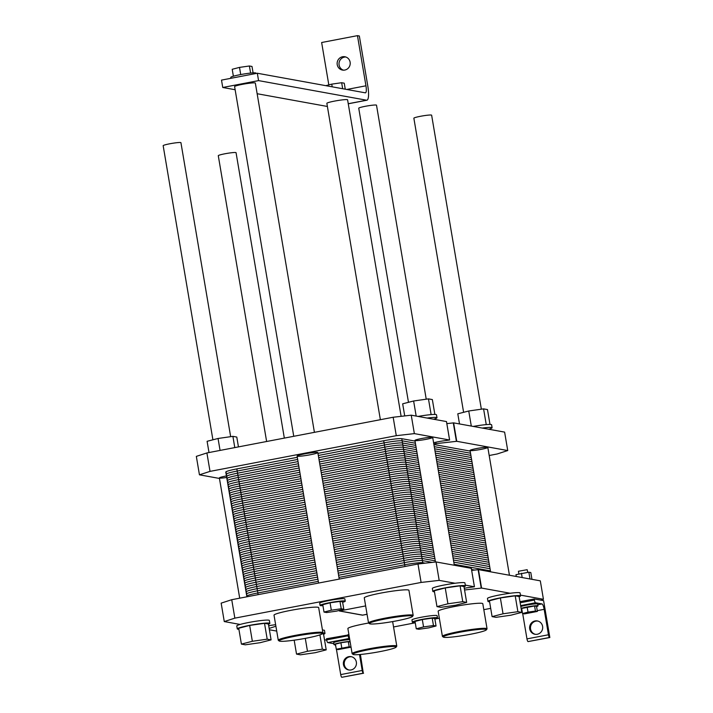 <?xml version="1.0" encoding="UTF-8"?>
<svg xmlns="http://www.w3.org/2000/svg" width="713" height="713" viewBox="0 0 713 713"><rect width="100%" height="100%" fill="white"/><g stroke="black" fill="none" stroke-linecap="round" stroke-linejoin="round"><path stroke-width="1.07" d="M212.911 439.805L163.161 145.693A9.011 0.802 -9.6 0 1 170.853 143.58A9.011 0.802 -9.6 0 1 180.647 142.538A9.011 0.802 -9.6 0 1 180.933 142.68L230.656 436.677M266.626 441.499L218.285 155.692A9.011 0.802 -9.6 0 1 225.976 153.58A9.011 0.802 -9.6 0 1 235.771 152.537A9.011 0.802 -9.6 0 1 236.056 152.68L284.335 438.103M257.322 73.243L221.502 80.106L222.75 87.485L258.569 80.614L366.571 100.212A15.018 3.574 79.1 0 0 366.901 100.212A15.018 3.574 79.1 0 0 367.819 86.139L359.343 35.989L357.463 35.65L365.947 85.801A7.513 1.782 -100.9 0 1 365.484 92.833A7.513 1.782 -100.9 0 1 365.323 92.833L257.322 73.243L258.569 80.614M230.923 78.305L230.762 77.369A12.763 1.132 -9.6 0 1 243.16 74.125A12.763 1.132 -9.6 0 1 255.94 73.118L256.003 73.492M233.383 76.211L232.206 69.286L239.506 67.396L249.398 65.988L252.001 66.461L253.088 72.886M250.602 73.091L249.398 65.988M240.718 74.562L239.506 67.396M327.383 106.469L257.143 93.724M235.138 89.731L222.75 87.485M380.368 419.699L326.857 103.323A10.517 0.936 -9.6 0 1 335.823 100.863A10.517 0.936 -9.6 0 1 347.249 99.642A10.517 0.936 -9.6 0 1 347.587 99.811L401.125 416.33M293.756 436.303L234.604 86.585A10.517 0.936 -9.6 0 1 243.57 84.125A10.517 0.936 -9.6 0 1 255.004 82.913A10.517 0.936 -9.6 0 1 255.343 83.082L314.415 432.336M328.818 84.892L321.643 42.513L357.463 35.65M332.213 86.826L331.75 84.134L341.652 82.717L344.245 83.189L345.261 89.196M325.814 85.667L331.75 84.134M342.668 88.724L341.652 82.717M345.805 57.013A6.756 6.533 -79.7 0 0 343.416 70.168M350.119 62.183A6.756 6.533 100.3 0 1 342.463 70.07A6.756 6.533 100.3 0 1 337.24 62.254A6.756 6.533 100.3 0 1 350.119 62.183M408.478 402.31L358.737 108.198A9.011 0.802 -9.6 0 1 366.42 106.094A9.011 0.802 -9.6 0 1 376.214 105.052A9.011 0.802 -9.6 0 1 376.509 105.194L426.231 399.191M463.602 412.31L413.861 118.198A9.011 0.802 -9.6 0 1 421.543 116.094A9.011 0.802 -9.6 0 1 431.338 115.051A9.011 0.802 -9.6 0 1 431.632 115.194L481.355 409.191M367.061 614.303L362.516 615.176L367.052 614.232M519.144 596.754A16.524 1.471 170.4 0 0 520.552 595.89A16.524 1.471 170.4 0 0 520.018 595.631A16.524 1.471 170.4 0 0 502.059 597.539A16.524 1.471 170.4 0 0 487.968 601.407L487.469 598.457A16.524 1.471 -9.6 0 1 510.178 593.252L481.578 588.065L464.564 589.99M464.27 588.27A9.385 0.838 -9.6 0 1 470.206 587.378L474.412 586.763L465.295 585.115M464.02 586.754A16.524 1.471 170.4 0 0 465.429 585.89A16.524 1.471 170.4 0 0 464.894 585.631A16.524 1.471 170.4 0 0 446.935 587.539A16.524 1.471 170.4 0 0 432.844 591.407L432.345 588.457A16.524 1.471 -9.6 0 1 455.054 583.252L439.181 580.373L421.107 582.441L234.844 618.144L224.274 621.567L240.138 624.445A16.524 1.471 -9.6 0 1 258.186 620.916A16.524 1.471 -9.6 0 1 269.354 620.435L269.853 623.385A16.524 1.471 170.4 0 0 269.327 623.117A16.524 1.471 170.4 0 0 256.787 624.133A16.524 1.471 170.4 0 0 240.637 627.395A16.524 1.471 170.4 0 0 237.277 628.893A16.524 1.471 170.4 0 0 238.891 629.24M268.703 625.747A9.385 0.838 -9.6 0 1 275.637 624.704M275.895 626.228L269.149 628.411M269.38 629.757L276.715 631.085M322.463 630.069A16.524 1.471 -9.6 0 1 324.477 630.435L324.976 633.385A16.524 1.471 170.4 0 0 324.451 633.117A16.524 1.471 170.4 0 0 322.748 633.028M324.504 639.757L326.714 640.158M333.8 643.679L327.757 642.582A2.629 0.624 -100.9 0 1 326.661 639.882L326.474 638.777L348.951 634.837M393.549 626.968L415.251 622.805M434.957 619.027L439.333 618.189M483.815 609.668L487.603 608.938A7.513 0.668 -9.6 0 1 490.704 608.403M519.973 601.683L534.224 598.956L540.784 600.141L543.431 599.285L520.419 595.114M278.266 640.238L274.024 615.167A22.638 2.014 -9.6 0 1 293.328 609.873A22.638 2.014 -9.6 0 1 317.945 607.253A22.638 2.014 -9.6 0 1 318.666 607.619L322.909 632.689A22.638 2.014 170.4 0 0 322.187 632.324A22.638 2.014 170.4 0 0 297.571 634.953A22.638 2.014 170.4 0 0 278.266 640.238A22.638 2.014 170.4 0 0 278.382 640.408L279.246 641.014A21.889 1.943 -9.6 0 1 296.84 635.916A21.889 1.943 -9.6 0 1 321.59 633.197A21.889 1.943 -9.6 0 1 322.24 633.741A21.889 1.943 -9.6 0 1 301.038 639.124A21.889 1.943 -9.6 0 1 279.246 641.014M368.523 622.939L364.281 597.868A22.638 2.014 -9.6 0 1 383.594 592.574A22.638 2.014 -9.6 0 1 408.21 589.954A22.638 2.014 -9.6 0 1 408.932 590.311L413.175 615.39A22.638 2.014 170.4 0 0 412.444 615.025A22.638 2.014 170.4 0 0 387.836 617.645A22.638 2.014 170.4 0 0 368.523 622.939A22.638 2.014 170.4 0 0 368.648 623.1L369.503 623.706A21.889 1.943 -9.6 0 1 387.106 618.608A21.889 1.943 -9.6 0 1 411.856 615.898A21.889 1.943 -9.6 0 1 412.497 616.442A21.889 1.943 -9.6 0 1 391.294 621.816A21.889 1.943 -9.6 0 1 369.503 623.706M320.075 605.417L319.7 603.207A12.763 1.132 -9.6 0 1 330.591 600.221A12.763 1.132 -9.6 0 1 344.468 598.742A12.763 1.132 -9.6 0 1 344.878 598.947L345.252 601.157A12.763 1.132 170.4 0 0 344.842 600.952A12.763 1.132 170.4 0 0 330.966 602.432A12.763 1.132 170.4 0 0 320.075 605.417A12.763 1.132 170.4 0 0 322.927 605.649M362.516 615.176L339.308 610.97L365.644 605.916M396.107 647.137A21.889 1.943 -9.6 0 1 374.904 652.52A21.889 1.943 -9.6 0 1 353.113 654.409A21.889 1.943 -9.6 0 1 370.715 649.311A21.889 1.943 -9.6 0 1 395.465 646.602A21.889 1.943 -9.6 0 1 396.107 647.137L396.722 646.281A22.638 2.014 170.4 0 0 396.784 646.094A22.638 2.014 170.4 0 0 396.054 645.728A22.638 2.014 170.4 0 0 371.446 648.349A22.638 2.014 170.4 0 0 352.133 653.643L347.891 628.572A22.638 2.014 -9.6 0 1 368.568 623.037M442.399 636.344L438.156 611.264A22.638 2.014 -9.6 0 1 457.461 605.979A22.638 2.014 -9.6 0 1 482.077 603.35A22.638 2.014 -9.6 0 1 482.808 603.715L487.05 628.795A22.638 2.014 170.4 0 0 486.319 628.429A22.638 2.014 170.4 0 0 461.703 631.05A22.638 2.014 170.4 0 0 442.399 636.344A22.638 2.014 170.4 0 0 442.515 636.504L443.379 637.11A21.889 1.943 -9.6 0 1 460.981 632.012A21.889 1.943 -9.6 0 1 485.731 629.303A21.889 1.943 -9.6 0 1 486.373 629.837A21.889 1.943 -9.6 0 1 465.17 635.221A21.889 1.943 -9.6 0 1 443.379 637.11M412.328 622.155L411.954 619.936A12.763 1.132 -9.6 0 1 422.836 616.959A12.763 1.132 -9.6 0 1 436.712 615.479A12.763 1.132 -9.6 0 1 437.122 615.684L437.497 617.895A12.763 1.132 170.4 0 0 437.087 617.69A12.763 1.132 170.4 0 0 423.21 619.169A12.763 1.132 170.4 0 0 412.328 622.155A12.763 1.132 170.4 0 0 415.18 622.387M474.412 586.763L471.32 568.341L436.062 561.942L417.987 564.001L231.734 599.704L221.155 603.136L224.274 621.567M543.431 599.285L540.311 580.845L478.459 569.625L471.667 570.382M362.507 615.105L339.495 610.934M436.062 561.942L439.181 580.373M417.987 564.001L421.107 582.441M231.734 599.704L234.844 618.144M342.632 602.316A12.763 1.132 170.4 0 0 345.252 601.157M324.014 612.075L322.766 604.695L330.066 602.815L339.958 601.407L342.561 601.879L343.809 609.25L341.206 608.777L331.313 610.194L324.014 612.075L326.616 612.547L336.509 611.13L343.809 609.25M339.958 601.407L341.206 608.777M330.066 602.815L331.313 610.194M322.24 633.741L322.846 632.886A22.638 2.014 170.4 0 0 322.909 632.689M412.497 616.442L413.112 615.577A22.638 2.014 170.4 0 0 413.175 615.39M432.844 591.407A16.524 1.471 170.4 0 0 434.458 591.754M436.971 606.62L434.288 590.765L445.242 587.94L460.081 585.828L463.976 586.532L466.659 602.387L462.764 601.683L447.924 603.795L436.971 606.62L440.875 607.333L455.714 605.212L466.659 602.387M455.054 583.252A16.524 1.471 -9.6 0 1 464.929 582.94L465.429 585.89M268.445 624.24A16.524 1.471 170.4 0 0 269.853 623.385M241.404 644.106L238.721 628.251L249.666 625.426L264.514 623.314L268.409 624.018L271.092 639.873L267.197 639.169L252.349 641.281L241.404 644.106L245.299 644.819L260.147 642.698L271.092 639.873M237.277 628.893L236.778 625.943A16.524 1.471 -9.6 0 1 240.138 624.445M445.242 587.94L447.924 603.795M460.081 585.828L462.764 601.683M249.666 625.426L252.349 641.281M264.514 623.314L267.197 639.169M322.205 633.777L323.533 634.017L326.215 649.873L322.321 649.169L307.472 651.281L296.528 654.106L300.423 654.819L315.271 652.698L326.215 649.873M319.905 634.891L322.321 649.169M305.289 638.367L307.472 651.281M294.175 640.185L296.528 654.106M492.095 616.62L489.412 600.765L500.366 597.94L515.205 595.827L519.1 596.531L521.782 612.387L517.888 611.683L503.039 613.795L492.095 616.62L495.998 617.333L510.838 615.212L521.782 612.387M515.205 595.827L517.888 611.683M500.366 597.94L503.039 613.795M510.178 593.252A16.524 1.471 -9.6 0 1 520.053 592.94L520.552 595.89M323.568 634.249A16.524 1.471 170.4 0 0 324.976 633.385M487.968 601.407A16.524 1.471 170.4 0 0 489.581 601.754M486.373 629.837L486.988 628.982A22.638 2.014 170.4 0 0 487.05 628.795M352.133 653.643A22.638 2.014 170.4 0 0 352.258 653.803L353.113 654.409M531.951 579.33L530.811 572.557L528.859 572.2L515.962 574.678L516.274 576.487M530.009 578.983L528.859 572.2M522.166 577.557L521.444 573.261M350.172 642.021L348.318 641.682L340.894 642.743L335.422 644.16L336.286 649.24L338.229 649.596L351.037 647.146M348.318 641.682L349.174 646.771L336.286 649.24M351.028 647.11L349.174 646.771M340.894 642.743L341.759 647.832M522.54 613.545L521.675 608.456L534.572 605.979L536.524 606.335L537.379 611.424L535.436 611.068L528.012 612.128L522.54 613.545L524.492 613.893L537.379 611.424M534.572 605.979L535.436 611.068M527.157 607.039L528.012 612.128M518.868 573.929L518.422 571.273L527.165 569.696L527.745 572.361M350.065 641.415A9.011 0.802 170.4 0 0 340.065 642.796A9.011 0.802 170.4 0 0 333.96 644.597A9.011 0.802 170.4 0 0 335.529 644.784M333.96 644.597L333.648 642.752A9.011 0.802 -9.6 0 1 339.753 640.951A9.011 0.802 -9.6 0 1 349.753 639.57M536.568 606.585A9.011 0.802 170.4 0 0 537.985 605.89A9.011 0.802 170.4 0 0 537.7 605.747A9.011 0.802 170.4 0 0 529.973 606.442A9.011 0.802 170.4 0 0 521.105 608.385M521.23 609.089A9.011 0.802 170.4 0 0 521.782 609.08M520.793 606.54A9.011 0.802 -9.6 0 1 529.661 604.597A9.011 0.802 -9.6 0 1 537.388 603.902A9.011 0.802 -9.6 0 1 537.673 604.045L537.985 605.89M416.267 628.813L415.019 621.433L422.31 619.552L432.212 618.135L433.459 625.515L423.558 626.923L416.267 628.813L418.861 629.276L428.754 627.868L436.053 625.987L433.459 625.515M422.31 619.552L423.558 626.923M432.212 618.135L434.805 618.608L436.053 625.987M434.885 619.053A12.763 1.132 170.4 0 0 437.497 617.895M351.571 656.771A6.756 6.533 -79.7 0 0 349.165 670.042M356.348 662.083A6.756 6.533 100.3 0 1 348.693 669.97A6.756 6.533 100.3 0 1 343.47 662.154A6.756 6.533 100.3 0 1 356.348 662.083M537.825 621.068A6.756 6.533 -79.7 0 0 535.418 634.338M542.602 626.379A6.756 6.533 100.3 0 1 534.946 634.267A6.756 6.533 100.3 0 1 529.723 626.451A6.756 6.533 100.3 0 1 542.602 626.379M360.404 654.472L363.3 673.179A2.629 0.624 -100.9 0 1 362.204 670.478L359.512 654.543M349.575 638.518L349.245 638.465A2.629 0.624 -100.9 0 1 348.158 635.764L347.971 634.659M522.682 613.572L526.969 638.893A2.629 0.624 79.1 0 0 528.066 641.593L549.839 637.529L543.6 600.658L540.784 600.141M521.372 609.089A5.258 1.248 -100.9 0 1 522.121 611.059M534.224 598.956L534.411 600.061A2.629 0.624 79.1 0 0 535.508 602.761L541.969 603.929A5.258 1.248 -100.9 0 1 544.162 609.33L548.457 634.775A2.629 0.624 79.1 0 0 549.554 637.475L549.839 637.529M363.577 673.232L341.803 677.297A2.629 0.624 -100.9 0 1 340.716 674.596L336.429 649.267M335.868 646.762A5.258 1.248 79.1 0 0 335.119 644.793M446.846 423.62L453.628 422.871L482.229 428.058A16.524 1.471 -9.6 0 1 492.104 427.747A16.524 1.471 -9.6 0 1 488.744 429.235L504.617 432.114L507.736 450.554L456.748 441.302L436.026 443.646A9.385 0.838 -9.6 0 1 433.789 443.86M489.189 455.509L497.157 453.976L507.736 450.554M492.104 427.747L491.613 424.796A16.524 1.471 170.4 0 0 491.079 424.529A16.524 1.471 170.4 0 0 473.236 426.427M471.293 426.071L468.744 410.991L457.791 413.816L459.511 423.932M486.248 424.609L483.583 408.87L468.744 410.991M489.991 424.44L487.478 409.574L483.583 408.87M482.229 428.058L488.744 429.235M487.532 447.292A9.011 0.802 -9.6 0 1 487.826 447.434A9.011 0.802 -9.6 0 1 479.074 449.725A9.011 0.802 -9.6 0 1 470.054 450.438A9.011 0.802 -9.6 0 1 477.737 448.334A9.011 0.802 -9.6 0 1 487.532 447.292M432.408 437.292A9.011 0.802 -9.6 0 1 432.702 437.434A9.011 0.802 -9.6 0 1 423.95 439.725A9.011 0.802 -9.6 0 1 414.93 440.438A9.011 0.802 -9.6 0 1 422.613 438.335A9.011 0.802 -9.6 0 1 432.408 437.292M226.707 477.487A9.011 0.802 -9.6 0 1 219.363 477.924A9.011 0.802 -9.6 0 1 226.44 475.936M317.499 452.39A10.517 0.936 -9.6 0 1 317.829 452.559A10.517 0.936 -9.6 0 1 307.624 455.233A10.517 0.936 -9.6 0 1 297.098 456.07A10.517 0.936 -9.6 0 1 306.064 453.611A10.517 0.936 -9.6 0 1 317.499 452.39M411.241 415.18L414.36 433.611L396.285 435.679L393.166 417.248L411.241 415.18L427.105 418.059A16.524 1.471 -9.6 0 1 436.989 417.747L436.49 414.797A16.524 1.471 170.4 0 0 435.955 414.529A16.524 1.471 170.4 0 0 418.112 416.428M436.989 417.747A16.524 1.471 -9.6 0 1 433.62 419.235L446.472 421.57L449.591 440.01L414.36 433.611M416.169 416.071L413.62 400.991L402.667 403.816L404.717 415.92M431.124 414.609L428.46 398.87L413.62 400.991M434.868 414.44L432.354 399.574L428.46 398.87M427.105 418.059L433.62 419.235M238.454 446.899L236.787 437.06L232.893 436.356L218.044 438.477L207.1 441.302L209.007 452.541M234.791 447.604L232.893 436.356M220.067 450.42L218.044 438.477M393.166 417.248L206.904 452.942L210.023 471.382L199.444 474.813L219.444 478.441M396.285 435.679L210.023 471.382M206.904 452.942L196.333 456.373L199.444 474.813M433.602 442.782A9.385 0.838 -9.6 0 1 445.375 440.625L449.591 440.01M383.71 440.75A15.018 1.337 -9.6 0 1 401.784 438.682L415.037 441.089L401.784 438.682A15.018 1.337 -9.6 0 0 383.71 440.75L317.962 453.352L383.71 440.75L385.519 451.445A15.018 1.337 -9.6 0 1 403.594 449.377A15.018 1.337 170.4 0 0 385.519 451.445L319.772 464.047L385.519 451.445L387.328 462.14A15.018 1.337 -9.6 0 1 405.403 460.072A15.018 1.337 170.4 0 0 387.328 462.14L321.581 474.742L387.328 462.14L389.138 472.826A15.018 1.337 -9.6 0 1 407.212 470.767A15.018 1.337 170.4 0 0 389.138 472.826L323.39 485.428L389.138 472.826L390.938 483.521A15.018 1.337 -9.6 0 1 409.021 481.462A15.018 1.337 170.4 0 0 390.938 483.521L325.199 496.123L390.938 483.521L392.747 494.216A15.018 1.337 -9.6 0 1 410.831 492.148A15.018 1.337 170.4 0 0 392.747 494.216L327.009 506.818L392.747 494.216L394.556 504.911A15.018 1.337 -9.6 0 1 412.64 502.843A15.018 1.337 170.4 0 0 394.556 504.911L328.818 517.513L394.556 504.911L396.366 515.606A15.018 1.337 -9.6 0 1 414.449 513.538A15.018 1.337 170.4 0 0 396.366 515.606L330.627 528.208L396.366 515.606L398.175 526.301A15.018 1.337 -9.6 0 1 416.258 524.233A15.018 1.337 170.4 0 0 398.175 526.301L332.436 538.903L398.175 526.301L399.984 536.996A15.018 1.337 -9.6 0 1 418.059 534.928A15.018 1.337 170.4 0 0 399.984 536.996L334.245 549.589L399.984 536.996L401.793 547.682A15.018 1.337 -9.6 0 1 419.868 545.623A15.018 1.337 170.4 0 0 401.793 547.682L336.055 560.284L401.793 547.682L403.603 558.377A15.018 1.337 -9.6 0 1 421.677 556.309L434.93 558.716L421.677 556.309A15.018 1.337 170.4 0 0 403.603 558.377L337.864 570.979M317.205 574.936L256.742 586.532A15.018 1.337 170.4 0 0 245.691 589.713A15.018 1.337 -9.6 0 1 256.742 586.532L258.124 594.651M453.789 562.138L490.054 568.716M315.396 564.25L254.942 575.837A15.018 1.337 170.4 0 0 243.882 579.018A15.018 1.337 -9.6 0 1 254.942 575.837L256.742 586.532A15.018 1.337 -9.6 0 0 246.172 589.954A15.018 1.337 170.4 0 1 245.691 589.713L246.885 596.799M433.121 548.021L419.868 545.623L433.121 548.021L419.868 545.623L422.889 563.448M451.98 551.443L488.245 558.021M313.586 553.555L253.133 565.142A15.018 1.337 170.4 0 0 242.072 568.323A15.018 1.337 -9.6 0 1 253.133 565.142L254.942 575.837A15.018 1.337 -9.6 0 0 244.363 579.259A15.018 1.337 170.4 0 1 243.882 579.018L245.691 589.713M431.32 537.326L418.059 534.928L431.32 537.326L418.059 534.928L419.868 545.623A15.018 1.337 -9.6 0 0 401.793 547.682L336.055 560.284M450.17 540.748L486.444 547.334M311.777 542.86L251.324 554.447A15.018 1.337 170.4 0 0 240.263 557.637A15.018 1.337 -9.6 0 1 251.324 554.447L253.133 565.142A15.018 1.337 -9.6 0 0 242.554 568.564A15.018 1.337 170.4 0 1 242.072 568.323L243.882 579.018M429.511 526.64L416.258 524.233L429.511 526.64L416.258 524.233L418.059 534.928A15.018 1.337 -9.6 0 0 399.984 536.996L334.245 549.589M448.361 530.053L484.635 536.639M309.968 532.165L249.514 543.752A15.018 1.337 170.4 0 0 238.454 546.942A15.018 1.337 -9.6 0 1 249.514 543.752L251.324 554.447A15.018 1.337 -9.6 0 0 240.744 557.878A15.018 1.337 170.4 0 1 240.263 557.637L242.072 568.323M427.702 515.945L414.449 513.538L427.702 515.945L414.449 513.538L416.258 524.233A15.018 1.337 -9.6 0 0 398.175 526.301L332.436 538.903M446.552 519.367L482.826 525.944M308.168 521.47L247.705 533.057A15.018 1.337 170.4 0 0 236.645 536.247A15.018 1.337 -9.6 0 1 247.705 533.057L249.514 543.752A15.018 1.337 -9.6 0 0 238.935 547.183A15.018 1.337 170.4 0 1 238.454 546.942L240.263 557.637M425.893 505.25L412.64 502.843L425.893 505.25L412.64 502.843L414.449 513.538A15.018 1.337 -9.6 0 0 396.366 515.606L330.627 528.208M444.752 508.672L481.017 515.249M306.358 510.775L245.896 522.371A15.018 1.337 170.4 0 0 234.835 525.552A15.018 1.337 -9.6 0 1 245.896 522.371L247.705 533.057A15.018 1.337 -9.6 0 0 237.126 536.488A15.018 1.337 170.4 0 1 236.645 536.247L238.454 546.942M424.083 494.555L410.831 492.148L424.083 494.555L410.831 492.148L412.64 502.843A15.018 1.337 -9.6 0 0 394.556 504.911L328.818 517.513M442.942 497.977L479.207 504.554M304.549 500.08L244.087 511.676A15.018 1.337 170.4 0 0 233.026 514.857A15.018 1.337 -9.6 0 1 244.087 511.676L245.896 522.371A15.018 1.337 -9.6 0 0 235.317 525.793A15.018 1.337 170.4 0 1 234.835 525.552L236.645 536.247M422.274 483.86L409.021 481.462L422.274 483.86L409.021 481.462L410.831 492.148A15.018 1.337 -9.6 0 0 392.747 494.216L327.009 506.818M441.133 487.282L477.398 493.859M302.74 489.394L242.277 500.981A15.018 1.337 170.4 0 0 231.217 504.162A15.018 1.337 -9.6 0 1 242.277 500.981L244.087 511.676A15.018 1.337 -9.6 0 0 233.507 515.098A15.018 1.337 170.4 0 1 233.026 514.857L234.835 525.552M420.465 473.165L407.212 470.767L420.465 473.165L407.212 470.767L409.021 481.462A15.018 1.337 -9.6 0 0 390.938 483.521L325.199 496.123M439.324 476.587L475.589 483.164M300.931 478.699L240.468 490.286A15.018 1.337 170.4 0 0 229.408 493.467A15.018 1.337 -9.6 0 1 240.468 490.286L242.277 500.981A15.018 1.337 -9.6 0 0 231.698 504.403A15.018 1.337 170.4 0 1 231.217 504.162L233.026 514.857M418.656 462.479L405.403 460.072L418.656 462.479L405.403 460.072L407.212 470.767A15.018 1.337 -9.6 0 0 389.138 472.826L323.39 485.428M437.515 465.892L473.78 472.478M299.121 468.004L238.659 479.591A15.018 1.337 170.4 0 0 227.599 482.781A15.018 1.337 -9.6 0 1 238.659 479.591L240.468 490.286A15.018 1.337 -9.6 0 0 229.889 493.717A15.018 1.337 170.4 0 1 229.408 493.467L231.217 504.162M416.847 451.784L403.594 449.377L416.847 451.784L403.594 449.377L405.403 460.072A15.018 1.337 -9.6 0 0 387.328 462.14L321.581 474.742M435.705 455.206L471.97 461.783M227.599 482.781L225.789 472.086A15.018 1.337 -9.6 0 1 236.85 468.896L297.312 457.309L236.85 468.896L238.659 479.591A15.018 1.337 -9.6 0 0 228.08 483.022A15.018 1.337 170.4 0 1 227.599 482.781L229.408 493.467M433.896 444.511L470.161 451.088L433.896 444.511M425.233 563.172L422.764 562.726A15.018 1.337 -9.6 0 0 404.69 564.794L338.951 577.396M318.292 581.353L257.83 592.949A15.018 1.337 -9.6 0 0 247.251 596.371M432.238 562.379L422.408 560.587A15.018 1.337 -9.6 0 0 404.324 562.655L338.586 575.257M317.927 579.214L257.473 590.81A15.018 1.337 -9.6 0 0 246.894 594.232M474.555 570.052L471.516 569.5M435.295 560.855L422.043 558.448A15.018 1.337 -9.6 0 0 403.968 560.516L338.22 573.118M317.57 577.075L257.108 588.671A15.018 1.337 -9.6 0 0 246.529 592.093M490.419 570.855L454.154 564.277M434.93 558.716L421.677 556.309A15.018 1.337 -9.6 0 0 403.603 558.377L404.975 566.496M434.574 556.577L421.321 554.17A15.018 1.337 -9.6 0 0 403.237 556.238L337.499 568.84M316.848 572.797L256.386 584.393A15.018 1.337 -9.6 0 0 245.807 587.815M489.697 566.577L453.432 559.999M434.208 554.438L420.955 552.031A15.018 1.337 -9.6 0 0 402.881 554.099L337.142 566.701M316.483 570.658L256.02 582.254A15.018 1.337 -9.6 0 0 245.441 585.676M489.332 564.438L453.067 557.86M433.852 552.299L420.599 549.901A15.018 1.337 -9.6 0 0 402.515 551.96L336.777 564.562M316.117 568.519L255.664 580.115A15.018 1.337 -9.6 0 0 245.085 583.537M488.975 562.299L452.702 555.721M433.486 550.16L420.233 547.762A15.018 1.337 -9.6 0 0 402.159 549.821L336.411 562.423M315.761 566.38L255.299 577.976A15.018 1.337 -9.6 0 0 244.719 581.398M488.61 560.16L452.345 553.582M432.764 545.882L419.511 543.484A15.018 1.337 -9.6 0 0 401.437 545.543L335.689 558.145M315.039 562.111L254.577 573.698A15.018 1.337 -9.6 0 0 243.998 577.12M487.888 555.882L451.623 549.304M432.399 543.743L419.146 541.345A15.018 1.337 -9.6 0 0 401.071 543.404L335.333 556.006M314.674 559.972L254.211 571.559A15.018 1.337 -9.6 0 0 243.641 574.981M487.523 553.743L451.258 547.165M432.042 541.604L418.789 539.206A15.018 1.337 -9.6 0 0 400.706 541.265L334.967 553.867M314.317 557.833L253.855 569.42A15.018 1.337 -9.6 0 0 243.276 572.842M487.166 551.604L450.892 545.026M431.677 539.465L418.424 537.067A15.018 1.337 -9.6 0 0 400.349 539.135L334.602 551.728M313.952 555.694L253.489 567.281A15.018 1.337 -9.6 0 0 242.91 570.703M486.801 549.473L450.536 542.887M430.955 535.196L417.702 532.789A15.018 1.337 -9.6 0 0 399.628 534.857L333.88 547.45M313.23 551.416L252.767 563.003A15.018 1.337 -9.6 0 0 242.188 566.434M486.079 545.195L449.814 538.609M430.59 533.057L417.337 530.65A15.018 1.337 -9.6 0 0 399.262 532.718L333.524 545.32M312.864 549.277L252.402 560.864A15.018 1.337 -9.6 0 0 241.832 564.295M485.713 543.056L449.448 536.47M430.233 530.918L416.98 528.511A15.018 1.337 -9.6 0 0 398.897 530.579L333.158 543.181M312.508 547.138L252.046 558.725A15.018 1.337 -9.6 0 0 241.466 562.156M485.357 540.917L449.092 534.331M429.868 528.779L416.615 526.372A15.018 1.337 -9.6 0 0 398.54 528.44L332.802 541.042M312.142 544.999L251.68 556.586A15.018 1.337 -9.6 0 0 241.101 560.017M484.992 538.778L448.727 532.192M429.146 524.501L415.893 522.094A15.018 1.337 -9.6 0 0 397.818 524.162L332.071 536.764M311.421 540.721L250.958 552.308A15.018 1.337 -9.6 0 0 240.379 555.739M484.27 534.5L448.005 527.923M428.78 522.362L415.527 519.955A15.018 1.337 -9.6 0 0 397.453 522.023L331.714 534.625M311.055 538.582L250.593 550.169A15.018 1.337 -9.6 0 0 240.023 553.6M483.904 532.361L447.639 525.784M428.424 520.223L415.171 517.816A15.018 1.337 -9.6 0 0 397.088 519.884L331.349 532.486M310.699 536.443L250.236 548.03A15.018 1.337 -9.6 0 0 239.657 551.461M483.548 530.222L447.283 523.645M428.058 518.084L414.806 515.677A15.018 1.337 -9.6 0 0 396.731 517.745L330.992 530.347M310.333 534.304L249.871 545.891A15.018 1.337 -9.6 0 0 239.292 549.322M483.182 528.083L446.917 521.506M427.337 513.806L414.084 511.399A15.018 1.337 -9.6 0 0 396.009 513.467L330.262 526.069M309.611 530.026L249.149 541.613A15.018 1.337 -9.6 0 0 238.57 545.044M482.46 523.805L446.195 517.228M426.971 511.667L413.718 509.26A15.018 1.337 -9.6 0 0 395.644 511.328L329.905 523.93M309.246 527.887L248.792 539.474A15.018 1.337 -9.6 0 0 238.213 542.905M482.095 521.666L445.83 515.089M426.615 509.528L413.362 507.121A15.018 1.337 -9.6 0 0 395.287 509.189L329.54 521.791M308.889 525.748L248.427 537.335A15.018 1.337 -9.6 0 0 237.848 540.766M481.738 519.527L445.473 512.95M426.249 507.389L412.996 504.982A15.018 1.337 -9.6 0 0 394.922 507.05L329.183 519.652M308.524 523.609L248.062 535.196A15.018 1.337 -9.6 0 0 237.491 538.627M481.373 517.388L445.108 510.811M425.527 503.111L412.274 500.704A15.018 1.337 -9.6 0 0 394.2 502.772L328.452 515.374M307.802 519.331L247.34 530.927A15.018 1.337 -9.6 0 0 236.761 534.349M480.651 513.11L444.386 506.533M425.171 500.972L411.909 498.565A15.018 1.337 -9.6 0 0 393.834 500.633L328.096 513.235M307.437 517.192L246.983 528.788A15.018 1.337 -9.6 0 0 236.404 532.21M480.295 510.971L444.021 504.394M424.805 498.833L411.553 496.426A15.018 1.337 -9.6 0 0 393.478 498.494L327.73 511.096M307.08 515.053L246.618 526.649A15.018 1.337 -9.6 0 0 236.039 530.071M479.929 508.832L443.664 502.255M424.44 496.694L411.187 494.287A15.018 1.337 -9.6 0 0 393.113 496.355L327.374 508.957M306.715 512.914L246.252 524.51A15.018 1.337 -9.6 0 0 235.682 527.932M479.564 506.693L443.299 500.116M423.718 492.416L410.465 490.009A15.018 1.337 -9.6 0 0 392.391 492.077L326.652 504.679M305.993 508.636L245.53 520.232A15.018 1.337 -9.6 0 0 234.951 523.654M478.842 502.415L442.577 495.838M423.362 490.277L410.109 487.87A15.018 1.337 -9.6 0 0 392.025 489.938L326.287 502.54M305.627 506.497L245.174 518.093A15.018 1.337 -9.6 0 0 234.595 521.515M478.485 500.276L442.212 493.699M422.996 488.138L409.743 485.731A15.018 1.337 -9.6 0 0 391.669 487.799L325.921 500.401M305.271 504.358L244.809 515.954A15.018 1.337 -9.6 0 0 234.229 519.376M478.12 498.137L441.855 491.56M422.631 485.999L409.378 483.592A15.018 1.337 -9.6 0 0 391.303 485.66L325.565 498.262M304.906 502.219L244.443 513.815A15.018 1.337 -9.6 0 0 233.873 517.237M477.755 495.998L441.49 489.421M421.909 481.721L408.656 479.323A15.018 1.337 -9.6 0 0 390.581 481.382L324.843 493.984M304.184 497.95L243.721 509.537A15.018 1.337 -9.6 0 0 233.142 512.959M477.033 491.72L440.768 485.143M421.552 479.582L408.299 477.184A15.018 1.337 -9.6 0 0 390.216 479.243L324.477 491.845M303.818 495.811L243.365 507.398A15.018 1.337 -9.6 0 0 232.786 510.82M476.676 489.581L440.402 483.004M421.187 477.443L407.934 475.045A15.018 1.337 -9.6 0 0 389.859 477.104L324.112 489.706M303.462 493.672L242.999 505.259A15.018 1.337 -9.6 0 0 232.42 508.681M476.311 487.442L440.046 480.865M420.822 475.304L407.569 472.906A15.018 1.337 -9.6 0 0 389.494 474.965L323.755 487.567M303.096 491.533L242.643 503.12A15.018 1.337 -9.6 0 0 232.064 506.542M475.945 485.303L439.68 478.726M420.1 471.026L406.847 468.628A15.018 1.337 -9.6 0 0 388.772 470.696L323.034 483.289M302.374 487.255L241.912 498.842A15.018 1.337 -9.6 0 0 231.342 502.264M475.223 481.034L438.958 474.448M419.743 468.896L406.49 466.489A15.018 1.337 -9.6 0 0 388.407 468.557L322.668 481.15M302.018 485.116L241.555 496.703A15.018 1.337 -9.6 0 0 230.976 500.125M474.867 478.895L438.602 472.309M419.378 466.757L406.125 464.35A15.018 1.337 -9.6 0 0 388.05 466.418L322.303 479.011M301.652 482.977L241.19 494.564A15.018 1.337 -9.6 0 0 230.611 497.995M474.501 476.756L438.237 470.17M419.021 464.618L405.759 462.211A15.018 1.337 -9.6 0 0 387.685 464.279L321.946 476.881M301.287 480.838L240.834 492.425A15.018 1.337 -9.6 0 0 230.254 495.856M474.145 474.617L437.871 468.031M418.29 460.34L405.037 457.933A15.018 1.337 -9.6 0 0 386.963 460.001L321.224 472.603M300.565 476.56L240.103 488.147A15.018 1.337 -9.6 0 0 229.533 491.578M473.414 470.339L437.149 463.753M417.934 458.201L404.681 455.794A15.018 1.337 -9.6 0 0 386.598 457.862L320.859 470.464M300.209 474.421L239.746 486.008A15.018 1.337 -9.6 0 0 229.167 489.439M473.058 468.2L436.793 461.614M417.568 456.062L404.316 453.655A15.018 1.337 -9.6 0 0 386.241 455.723L320.502 468.325M299.843 472.282L239.381 483.869A15.018 1.337 -9.6 0 0 228.802 487.3M472.692 466.061L436.427 459.484M417.212 453.923L403.959 451.516A15.018 1.337 -9.6 0 0 385.876 453.584L320.137 466.186M299.478 470.143L239.024 481.73A15.018 1.337 -9.6 0 0 228.445 485.161M472.336 463.922L436.062 457.345M401.784 438.682L403.594 449.377A15.018 1.337 -9.6 0 0 385.519 451.445L319.772 464.047M416.481 449.645L403.228 447.238A15.018 1.337 -9.6 0 0 385.154 449.306L319.415 461.908M298.756 465.865L238.294 477.452A15.018 1.337 -9.6 0 0 227.723 480.883M471.605 459.644L435.34 453.067M416.125 447.506L402.872 445.099A15.018 1.337 -9.6 0 0 384.788 447.167L319.05 459.769M298.399 463.726L237.937 475.313A15.018 1.337 -9.6 0 0 227.358 478.744M471.248 457.505L434.983 450.928M415.759 445.367L402.506 442.96A15.018 1.337 -9.6 0 0 384.432 445.028L318.693 457.63M298.034 461.587L237.572 473.174A15.018 1.337 -9.6 0 0 227.001 476.605M470.883 455.366L434.618 448.789M415.403 443.228L402.15 440.821A15.018 1.337 -9.6 0 0 384.066 442.889L318.328 455.491M297.669 459.448L237.215 471.035A15.018 1.337 -9.6 0 0 226.636 474.466M470.527 453.227L434.253 446.65M226.271 472.327A15.018 1.337 -9.6 0 1 236.85 468.896M366.571 100.212L348.247 103.724M365.947 85.801L346.785 89.473M478.459 569.625L481.578 588.065M478.111 569.642L481.23 588.082M534.411 600.061L520.16 602.788M535.508 602.761L520.642 605.613M541.969 603.929L537.789 604.731M544.162 609.33L537.254 610.658M548.457 634.775L526.969 638.893M549.554 637.475L528.066 641.593M363.3 673.179L341.803 677.297M362.204 670.478L340.716 674.596M349.245 638.465L327.757 642.582M348.158 635.764L326.661 639.882M435.795 442.247L436.026 443.646M453.29 422.88L456.409 441.32M453.628 422.871L456.748 441.302M348.256 103.786L366.901 100.212M471.32 568.341L474.439 586.781M392.64 621.593L396.784 646.094M239.702 598.18L219.363 477.924M339.236 579.099L317.829 452.559M318.577 583.056L297.098 456.07M454.315 565.249L432.702 437.434M435.491 562.004L414.93 440.438M509.439 575.248L487.826 447.434M490.58 571.826L470.054 450.438M446.498 421.579L449.618 440.019"/></g></svg>
